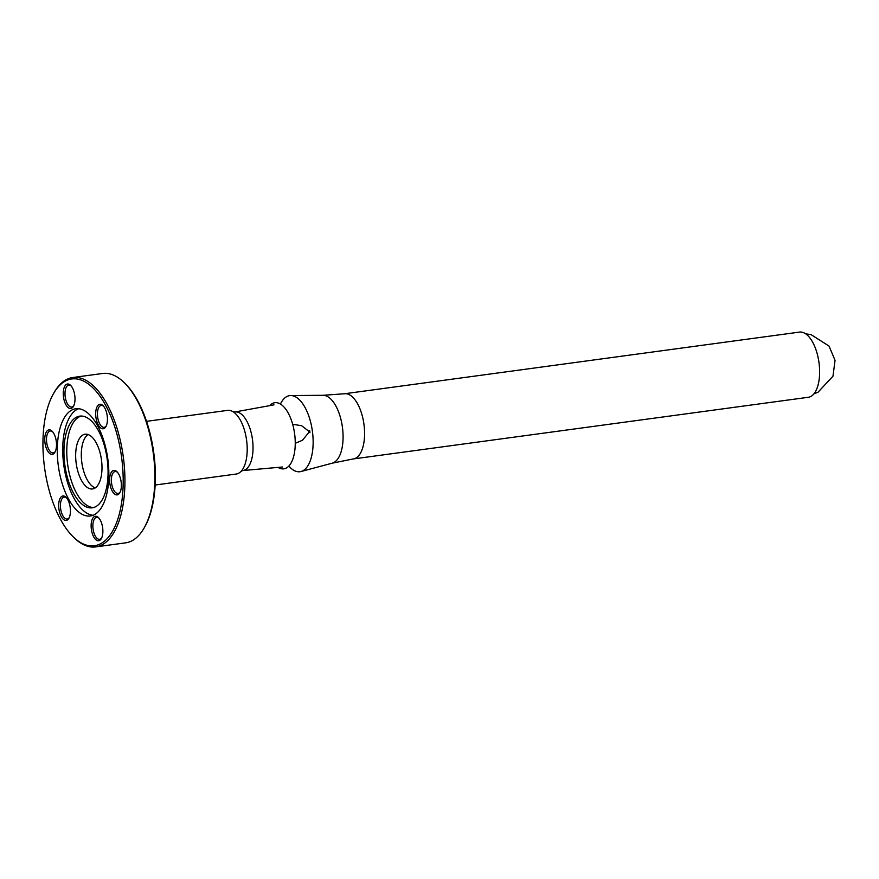 <?xml version="1.0" encoding="UTF-8"?>
<svg xmlns="http://www.w3.org/2000/svg" width="879" height="879" viewBox="0 0 879 879"><rect width="100%" height="100%" fill="white"/><g stroke="black" fill="none" stroke-linecap="round" stroke-linejoin="round"><path stroke-width="1.32" d="M76.923 467.562A27.634 12.756 82.3 0 1 85.12 434.215A27.634 12.756 82.3 0 1 101.47 459.882A27.634 12.756 82.3 0 1 92.537 488.966A27.634 12.756 82.3 0 1 76.923 467.562M95.273 487.9A27.634 12.756 82.3 0 1 82.571 466.804A27.634 12.756 82.3 0 1 88.032 434.523M81.22 416.042A46.268 21.36 -97.7 0 0 67.661 464.464A46.268 21.36 -97.7 0 0 93.613 507.524M95.448 506.809A46.268 21.36 -97.7 0 0 106.623 455.52A46.268 21.36 -97.7 0 0 79.791 416.13A46.268 21.36 -97.7 0 0 64.837 464.848A46.268 21.36 -97.7 0 0 92.218 507.82A46.268 21.36 -97.7 0 0 95.448 506.809M78.572 408.713A54.102 24.986 -97.7 0 0 63.76 464.991A54.102 24.986 -97.7 0 0 93.009 515.292M94.119 514.797A54.102 24.986 82.3 0 1 90.328 515.984A54.102 24.986 82.3 0 1 58.311 465.727A54.102 24.986 82.3 0 1 75.803 408.757A54.102 24.986 82.3 0 1 107.172 454.817A54.102 24.986 82.3 0 1 94.119 514.797M63.815 398.912A12.339 5.692 -97.7 0 0 73.484 406.285A12.339 5.692 -97.7 0 0 70.661 385.409A12.339 5.692 -97.7 0 0 64.617 386.518A12.339 5.692 -97.7 0 0 63.815 398.912M110.183 485.318A12.339 5.692 -97.7 0 0 119.852 492.69A12.339 5.692 -97.7 0 0 117.028 471.814A12.339 5.692 -97.7 0 0 110.985 472.924A12.339 5.692 -97.7 0 0 110.183 485.318M59.256 510.886A12.339 5.692 -97.7 0 0 68.925 518.258A12.339 5.692 -97.7 0 0 66.09 497.382A12.339 5.692 -97.7 0 0 60.047 498.481A12.339 5.692 -97.7 0 0 59.256 510.886M45.312 444.752A12.339 5.692 -97.7 0 0 54.981 452.125A12.339 5.692 -97.7 0 0 52.158 431.248A12.339 5.692 -97.7 0 0 46.115 432.358A12.339 5.692 -97.7 0 0 45.312 444.752M91.691 531.169A12.339 5.692 -97.7 0 0 101.36 538.541A12.339 5.692 -97.7 0 0 98.525 517.665A12.339 5.692 -97.7 0 0 92.482 518.764A12.339 5.692 -97.7 0 0 91.691 531.169M96.25 419.195A12.339 5.692 -97.7 0 0 105.919 426.568A12.339 5.692 -97.7 0 0 103.085 405.691A12.339 5.692 -97.7 0 0 97.053 406.801A12.339 5.692 -97.7 0 0 96.25 419.195M65.881 380.805A84.175 38.863 82.3 0 1 123.038 473.429A84.175 38.863 82.3 0 1 72.671 536.311A84.175 38.863 82.3 0 1 53.366 393.869A84.175 38.863 82.3 0 1 65.881 380.805M72.671 536.311L73.638 537.278A85.461 39.456 -97.7 0 0 95.668 546.903A85.461 39.456 -97.7 0 0 123.302 456.915A85.461 39.456 -97.7 0 0 72.715 377.53A85.461 39.456 -97.7 0 0 66.749 379.409A85.461 39.456 -97.7 0 0 54.048 392.671L53.366 393.869M72.715 377.53L102.656 373.476A85.461 39.456 82.3 0 1 124.686 383.101A85.461 39.456 82.3 0 1 144.288 527.708A85.461 39.456 82.3 0 1 125.609 542.848L95.668 546.903M144.288 527.708L144.958 526.51A84.175 38.863 -97.7 0 0 125.653 384.079L124.686 383.101M155.176 485.021L236.198 474.045A32.127 14.833 -97.7 0 0 241.351 471.023A32.127 14.833 -97.7 0 0 245.735 435.259A32.127 14.833 -97.7 0 0 233.342 411.899A32.127 14.833 -97.7 0 0 227.573 410.372L146.54 421.349M241.209 471.177L242.912 470.54A29.556 13.646 -97.7 0 0 251.68 434.852A29.556 13.646 -97.7 0 0 234.979 411.954L233.155 411.801M269.677 405.648A33.369 15.415 82.3 0 1 293.718 428.556A33.369 15.415 82.3 0 1 292.432 460.178A33.369 15.415 82.3 0 1 278.05 467.386M280.445 404.043A38.401 17.734 82.3 0 1 290.718 395.55A38.401 17.734 82.3 0 1 311.386 425.37A38.401 17.734 82.3 0 1 301.014 471.518A38.401 17.734 82.3 0 1 288.85 466.068M344.48 393.759L799.527 332.097A32.886 15.185 82.3 0 1 818.997 362.642A32.886 15.185 82.3 0 1 808.361 397.275L353.314 458.937A32.886 15.185 -97.7 0 0 363.95 424.304A32.886 15.185 -97.7 0 0 344.48 393.759L323.054 395.297A34.303 15.844 82.3 0 1 341.513 421.931A34.303 15.844 82.3 0 1 332.251 463.167L301.014 471.518M73.814 405.637A11.053 5.098 82.3 0 1 71.748 407.043A11.053 5.098 82.3 0 1 65.496 398.484A11.053 5.098 82.3 0 1 68.782 385.145A11.053 5.098 82.3 0 1 71.144 385.958M106.249 425.919A11.053 5.098 82.3 0 1 104.183 427.326A11.053 5.098 82.3 0 1 97.932 418.767A11.053 5.098 82.3 0 1 101.206 405.428A11.053 5.098 82.3 0 1 103.579 406.241M120.181 492.042A11.053 5.098 82.3 0 1 118.116 493.449A11.053 5.098 82.3 0 1 111.864 484.889A11.053 5.098 82.3 0 1 115.149 471.551A11.053 5.098 82.3 0 1 117.522 472.364M101.689 537.882A11.053 5.098 82.3 0 1 99.613 539.299A11.053 5.098 82.3 0 1 93.372 530.729A11.053 5.098 82.3 0 1 96.646 517.39A11.053 5.098 82.3 0 1 99.019 518.203M69.254 517.599A11.053 5.098 82.3 0 1 67.178 519.017A11.053 5.098 82.3 0 1 60.937 510.457A11.053 5.098 82.3 0 1 64.211 497.107A11.053 5.098 82.3 0 1 66.584 497.921M55.322 451.476A11.053 5.098 82.3 0 1 53.245 452.883A11.053 5.098 82.3 0 1 47.005 444.324A11.053 5.098 82.3 0 1 50.279 430.985A11.053 5.098 82.3 0 1 52.652 431.798M242.802 470.551L282.39 467.002M234.869 411.976L273.973 404.867M295.256 443.291L302.519 440.236L309.397 431.699L309.946 432.677L309.672 430.611L309.397 431.699L301.607 425.711L292.685 424.293M323.054 395.297L290.718 395.55M353.314 458.937L332.251 463.167M813.855 393.924L818.041 392.188L832.973 376.201L835.05 360.324L829.018 346.062L811.02 334.591L805.713 333.855"/></g></svg>
